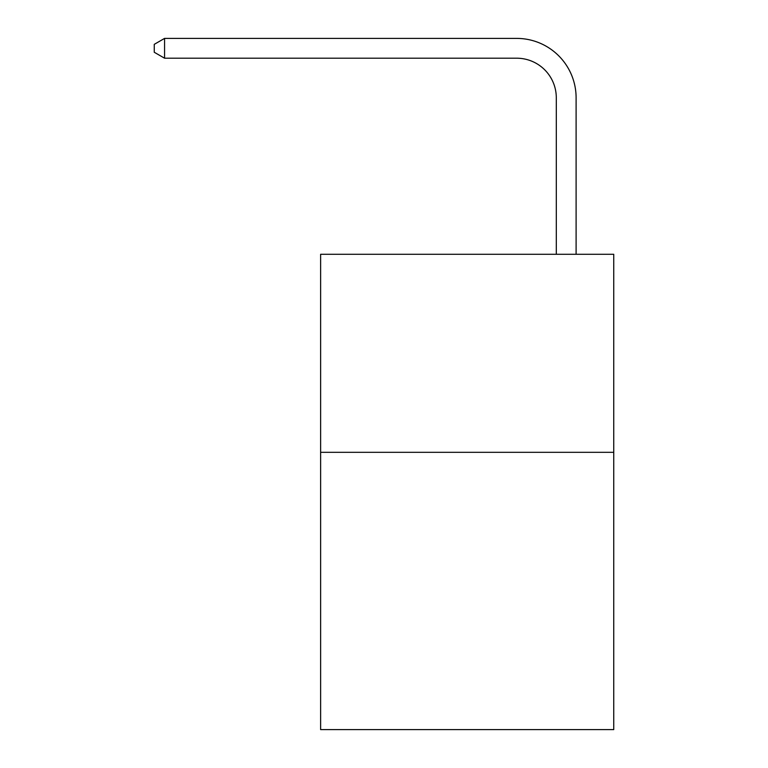 <?xml version="1.0" encoding="UTF-8"?>
<svg xmlns="http://www.w3.org/2000/svg" width="768" height="768" viewBox="0 0 768 768"><rect width="100%" height="100%" fill="white"/><g stroke="black" fill="none" stroke-linecap="round" stroke-linejoin="round"><path stroke-width="1.15" d="M613.738 452.323L613.738 729.6L320.621 729.6L320.621 254.275L613.738 254.275L613.738 452.323L320.621 452.323M556.301 254.275L556.301 97.814A39.61 39.61 -171.1 0 0 516.691 58.205L164.563 58.205L154.262 52.262L154.262 44.342L164.563 38.4L516.691 38.4A59.414 59.414 8.9 0 1 576.106 97.814L576.106 254.275M556.301 97.814A39.61 39.61 -171.1 0 0 516.691 58.205A39.61 39.61 -171.1 0 1 556.301 97.814A39.61 39.61 -171.1 0 0 516.691 58.205A39.61 39.61 -171.1 0 1 556.301 97.814A39.61 39.61 -171.1 0 0 516.691 58.205A39.61 39.61 -171.1 0 1 556.301 97.814A39.61 39.61 -171.1 0 0 516.691 58.205A39.61 39.61 -171.1 0 1 556.301 97.814A39.61 39.61 -171.1 0 0 516.691 58.205A39.61 39.61 -171.1 0 1 556.301 97.814A39.61 39.61 -171.1 0 0 516.691 58.205A39.61 39.61 -171.1 0 1 556.301 97.814A39.61 39.61 -171.1 0 0 516.691 58.205A39.61 39.61 -171.1 0 1 556.301 97.814A39.61 39.61 -171.1 0 0 516.691 58.205A39.61 39.61 -171.1 0 1 556.301 97.814A39.61 39.61 -171.1 0 0 516.691 58.205A39.61 39.61 -171.1 0 1 556.301 97.814A39.61 39.61 -171.1 0 0 516.691 58.205A39.61 39.61 -171.1 0 1 556.301 97.814A39.61 39.61 -171.1 0 0 516.691 58.205A39.61 39.61 -171.1 0 1 556.301 97.814A39.61 39.61 -171.1 0 0 516.691 58.205A39.61 39.61 -171.1 0 1 556.301 97.814A39.61 39.61 -171.1 0 0 516.691 58.205A39.61 39.61 -171.1 0 1 556.301 97.814A39.61 39.61 -171.1 0 0 516.691 58.205A39.61 39.61 -171.1 0 1 556.301 97.814A39.61 39.61 -171.1 0 0 516.691 58.205A39.61 39.61 -171.1 0 1 556.301 97.814A39.61 39.61 -171.1 0 0 516.691 58.205A39.61 39.61 -171.1 0 1 556.301 97.814A39.61 39.61 -171.1 0 0 516.691 58.205A39.61 39.61 -171.1 0 1 556.301 97.814A39.61 39.61 -171.1 0 0 516.691 58.205A39.61 39.61 -171.1 0 1 556.301 97.814A39.61 39.61 -171.1 0 0 516.691 58.205A39.61 39.61 -171.1 0 1 556.301 97.814A39.61 39.61 -171.1 0 0 516.691 58.205A39.61 39.61 -171.1 0 1 556.301 97.814A39.61 39.61 -171.1 0 0 516.691 58.205M164.563 58.205L164.563 38.4L516.691 38.4"/></g></svg>
